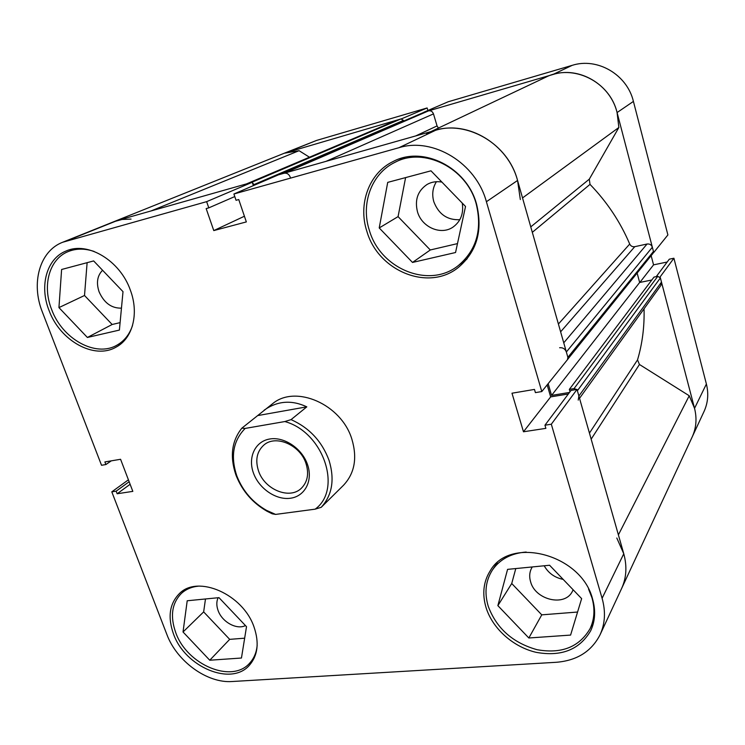<?xml version="1.0" encoding="UTF-8"?>
<svg xmlns="http://www.w3.org/2000/svg" width="745" height="745" viewBox="0 0 745 745"><rect width="100%" height="100%" fill="white"/><g stroke="black" fill="none" stroke-linecap="round" stroke-linejoin="round"><path stroke-width="1.12" d="M132.517 325.537C129.49 334.477 124.313 341.005 116.974 345.14C95.779 357.684 62.282 339.031 51.601 309.426C42.065 285.633 49.245 259.018 68.205 251.568C76.158 248.364 84.809 248.327 94.168 251.465M476.195 203.823C482.397 229.553 476.502 250.078 458.51 265.406C429.539 289.209 380.369 269.122 369.38 230.391C360.608 203.981 371.364 173.697 394.813 162.401C423.831 146.56 466.677 167.867 476.195 203.823M588.559 589.072L591.949 597.76C595.115 608.991 594.482 619.291 590.068 628.678C579.228 647.088 561.544 654.091 537.005 649.687C512.849 642.879 496.608 628.463 488.292 606.439C484.213 592.918 485.591 580.774 492.417 570.018C499.904 559.225 511.172 553.237 526.203 552.036M257.165 645.459C256.494 652.369 254.11 658.133 250.013 662.743C232.459 684.096 186.921 664.978 175.736 632.598C169.962 616.283 171.862 603.208 181.426 593.383C185.961 589.248 191.633 586.837 198.44 586.147M476.567 204.167C466.798 167.28 422.871 145.368 393.09 161.535C368.933 173.101 357.851 204.27 366.894 231.425C378.209 271.236 428.775 291.863 458.51 267.315C476.902 251.587 482.918 230.54 476.567 204.167M403.716 157.679L402.859 158.387M130.375 290.205C120.215 260.657 87.659 241.101 66.072 251.009C46.581 258.627 39.224 285.978 49.03 310.423C60.019 340.838 94.419 359.984 116.173 347.077C132.657 338.407 139.231 313.589 130.375 290.205M254.101 627.225C243.196 594.24 197.742 574.423 179.322 593.663C169.497 603.748 167.55 617.167 173.483 633.93C184.983 667.166 231.742 686.825 249.733 664.875C257.835 655.19 259.288 642.646 254.101 627.225M592.592 599.082C581.51 554.327 510.241 535.702 490.415 570.484C483.375 581.538 481.959 594.026 486.159 607.929C492.771 628.799 513.342 647.107 536.214 652.35C561.413 656.876 579.573 649.677 590.692 630.745C595.19 621.125 595.823 610.574 592.592 599.082M241.846 428.17L245.161 428.422C233.241 440.565 230.41 456.238 236.668 475.431L237.096 476.595C243 491.253 252.816 502.521 266.524 510.372L275.603 514.413L272.232 513.817L267.148 511.312C252.751 503.061 242.46 491.244 236.258 475.859L235.802 474.639C229.721 456.406 231.742 440.91 241.846 428.17L272.484 403.799C295.383 384.271 341.443 404.209 351.882 439.215C357.451 458.007 354.648 473.364 343.482 485.284L321.235 507.298L315.126 509.17C342.681 489.539 323.526 432.081 284.841 421.549L291.062 419.621C309.305 427.779 321.97 441.357 329.048 460.373C334.85 479.482 332.251 495.118 321.235 507.298M573.129 589.761L572.402 591.325C564.999 607.082 535.227 600.032 530.598 581.771C529.043 576.444 529.537 571.62 532.07 567.29L532.293 566.945M245.468 625.567C236.752 630.121 222.047 621.991 218.108 610.565C216.395 605.787 216.395 601.513 218.117 597.732M121.454 308.141C111.545 308.383 104.086 302.945 99.094 291.826C96.124 282.849 97.278 275.659 102.568 270.267M462.245 203.087C463.809 213.266 460.838 221.191 453.342 226.862C441.291 235.737 421.763 227.393 417.47 211.748C414.565 199.846 417.787 190.729 427.155 184.406C431.681 181.882 436.598 181.119 441.915 182.097M436.421 181.706C432.649 187.768 431.783 194.445 433.823 201.737C438.647 214.243 447.317 220.241 459.823 219.701M465.569 259.949L466.566 259.493M568.258 358.671L541.792 391.553L486.401 201.727C476.046 163.043 433.152 137.006 398.966 147.696L233.911 193.998L278.36 174.861L435.536 130.31C467.962 120.103 508.118 144.26 517.561 180.467L568.258 358.671M541.792 391.553L535.413 392.624L534.472 389.421L511.983 393.211L523.474 431.774L545.88 428.356L544.958 425.199L551.319 424.222L602.1 598.291C605.797 611.496 605.126 623.649 600.079 634.74C591.502 651.456 576.863 660.647 556.18 662.296L232.179 681.517C207.222 683.454 176.77 661.309 166.871 634.479L111.797 491.849L128.419 479.817M131.046 219.086L122.078 219.468L113.715 221.749L117.449 220.473L252.248 182.264L206.635 201.653L62.645 242.265C39.485 251.074 30.796 283.361 42.381 312.071L101.534 465.28L105.892 464.545L104.887 461.928L120.578 459.283L132.824 491.374L117.151 493.758L116.155 491.179L111.797 491.849M544.185 565.781C548.376 573.129 554.708 577.664 563.173 579.396M547.165 384.876L550.657 396.889L568.342 393.984M544.958 425.199L571.005 390.427L577.012 389.43L623.77 553.768C627.178 566.265 626.461 577.831 621.628 588.476C626.461 577.831 627.178 566.265 623.77 553.768L616.804 538.011M252.248 182.264L253.374 185.617M206.635 201.653L208.786 207.864L206.16 208.591L213.778 230.587L246.344 221.917L238.754 199.548L236.053 200.293L233.911 193.998M551.319 424.222L577.012 389.43M515.782 568.565L511.731 583.512L541.764 614.849L577.571 612.036M205.48 598.971L203.655 611.896L229.683 639.359L244.658 638.186M87.118 262.678L84.511 295.495L112.16 324.494L120.094 322.632M405.597 177.599L398.072 216.627L430.293 249.975L457.486 243.606M244.416 216.236L213.778 230.587M234.777 196.568L208.786 207.864M130.124 484.287L117.151 493.758M129.146 481.736L116.155 491.179M111.284 460.857L105.892 464.545M550.657 396.889L523.474 431.774M218.983 597.648L246.511 626.675L241.454 658.021L209.755 660.228L183.028 631.984L187.209 600.768L218.983 597.648M183.028 631.984L203.655 611.896M209.755 660.228L229.683 639.359M507.578 569.366L549.587 565.25L581.64 598.626L570.586 635.085L528.838 637.99L497.865 605.638L507.578 569.366M497.865 605.638L511.731 583.512M528.838 637.99L541.764 614.849M387.717 182.376L430.983 170.819L465.532 206.477L455.549 252.518L412.516 262.445L379.214 227.942L387.717 182.376M379.214 227.942L398.072 216.627M412.516 262.445L430.293 249.975M93.656 260.927L123.009 291.668L119.396 330.082L87.389 337.466L58.939 307.601L61.611 269.485L93.656 260.927M58.939 307.601L84.511 295.495M87.389 337.466L112.16 324.494M307.536 464.619C313.17 480.693 304.938 496.375 290.438 498.237C276.022 500.323 258.86 488.506 253.393 472.879C247.722 457.29 255.172 441.347 269.718 439.01C284.18 436.43 302.135 448.518 307.536 464.619M258.478 470.793C264.456 489.586 289.731 500.016 301.418 488.189C307.592 481.922 309.119 473.699 305.999 463.511C300.254 444.951 275.678 434.382 263.851 445.072C256.876 451.461 255.088 460.038 258.478 470.793M264.14 410.188C277.391 400.838 291.612 399.72 306.81 406.844L291.062 419.621M315.126 509.17L275.603 514.413M245.161 428.422L284.841 421.549M258.422 415.459L306.81 406.844M520.327 199.548L517.561 180.467C507.298 140.33 459.73 116.462 426.615 133.662M530.766 226.88L589.295 179.173L618.862 127.488L617.083 112.56C609.81 81.317 572.663 63.362 545.61 77.284L430.927 131.614M600.079 634.74L692.226 436.868C696.286 427.919 697.059 418.411 694.545 408.344L689.227 395.753L639.443 364.482L591.158 439.159M618.397 534.882L689.227 395.753M558.405 324.038L629.711 244.043C620.268 221.852 607.035 201.96 590.012 184.378L532.312 232.338M589.444 433.106L637.524 359.891C642.358 343.631 644.527 326.599 644.053 308.793M576.649 389.486L574.041 388.601L657.761 276.33L660.396 277.941L577.384 390.743L578.884 396.005L661.486 282.122L660.889 285.437L579.536 398.296M574.041 388.601L569.338 389.384L570.018 391.749M569.487 392.447L551.57 395.409L548.162 383.647M567.466 359.565L567.886 357.349L566.358 351.994C565.138 348.883 562.894 347.468 559.625 347.729M290.252 177.161C288.948 174.097 286.89 172.793 284.069 173.24L428.533 110.875C430.871 110.465 432.519 111.471 433.478 113.892L437.054 125.924L438.414 128.066M424.333 112.16L279.496 174.544L284.069 173.24M254.399 185.179L252.369 182.618M246.483 183.903L396.936 120.141L401.024 118.921L251.139 182.581L246.26 183.996M578.232 400.102L578.884 396.005M657.761 276.33L653.989 277.103L569.338 389.384M660.396 277.941L661.486 282.122M637.524 359.891L639.443 364.482M309.454 157.214L299.09 150.695L284.292 153.228L316.541 140.442L427.127 107.96L401.955 118.651L284.292 153.228L62.645 242.265M401.024 118.921L403.464 120.411L254.175 184.509M403.66 121.053L403.464 120.411M424.724 111.992L428.533 110.875M589.295 179.173L590.012 184.378M629.711 244.043C630.782 246.12 632.468 246.995 634.768 246.679L560.622 331.823M563.751 342.83L647.06 244.015L634.768 246.679M647.06 244.015C649.677 243.708 651.437 244.788 652.35 247.238L566.358 351.994M567.886 357.349L653.458 251.465L652.35 247.238M653.458 251.465L653.086 253.253L568.239 358.606M651.791 280.008L639.648 282.476L637.133 273.061M522.524 197.937L618.862 127.488M151.002 210.965L299.09 150.695M551.57 395.409L639.648 282.476M706.39 384.001L673.908 258.226L660.117 276.907L694.545 408.344L706.39 384.001C708.765 393.649 707.992 402.784 704.072 411.417L692.226 436.868C696.286 427.919 697.059 418.411 694.545 408.344M617.083 112.56C610.369 84.362 579.107 66.1 552.855 74.528L423.784 112.272L448.155 101.776L572.179 65.346C597.341 57.235 627.122 74.547 633.418 101.413L617.083 112.56L653.738 252.518L667.893 234.936L633.418 101.413M427.881 110.502L427.127 107.96M667.185 262.017L653.561 264.857L651.149 255.665M673.908 258.226L669.299 259.195L656.233 276.637M639.871 282.429L653.561 264.857M517.561 180.467L486.401 201.727M117.449 220.473L66.501 240.952M602.1 598.291L623.77 553.768M398.966 147.696L435.536 130.31M415.673 135.944L437.054 125.924M433.478 113.892L326.059 161.339M397.308 120.01L246.707 183.838M552.855 74.528L572.179 65.346M316.541 140.442L287.514 152.11M116.974 345.14L123.372 341.601M458.51 265.406L467.255 258.645M590.068 628.678L593.951 620.641M250.013 662.743L254.203 658.077M181.426 593.383L186.017 589.146M492.417 570.018L497.269 562.745M394.813 162.401L404.786 157.437M68.205 251.568L75.068 248.728M266.524 510.372L267.148 511.312M237.096 476.595L236.258 475.859M279.375 174.572L424.529 112.067"/></g></svg>

